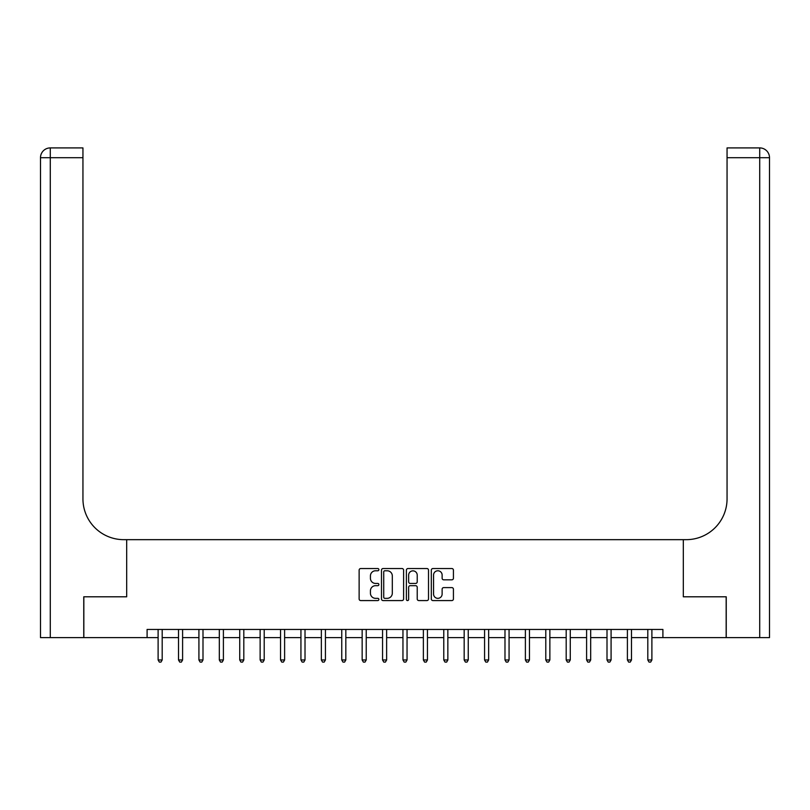 <?xml version="1.0" encoding="UTF-8"?>
<svg xmlns="http://www.w3.org/2000/svg" width="810" height="810" viewBox="0 0 810 810"><rect width="100%" height="100%" fill="white"/><g stroke="black" fill="none" stroke-linecap="round" stroke-linejoin="round"><path stroke-width="1.21" d="M378.888 569.653A1.124 1.124 0 0 0 377.764 568.539L360.733 568.539A1.6 1.6 0 0 0 359.134 570.139L359.134 598.975A1.6 1.6 0 0 0 360.733 600.574L377.764 600.574A1.124 1.124 0 0 0 378.888 599.461A1.124 1.124 0 0 0 377.764 598.337L375.556 598.337A5.123 5.123 0 0 1 370.433 593.214L370.433 590.804A5.123 5.123 0 0 1 375.556 585.681L377.764 585.681A1.124 1.124 0 0 0 378.888 584.557A1.124 1.124 0 0 0 377.764 583.433L375.556 583.433A5.123 5.123 0 0 1 370.433 578.31L370.433 575.9A5.123 5.123 0 0 1 375.556 570.777L377.764 570.777A1.124 1.124 0 0 0 378.888 569.653M451.828 579.828A1.6 1.6 0 0 0 453.428 578.229L453.428 570.139A1.6 1.6 0 0 0 451.828 568.539L432.915 568.539A1.6 1.6 0 0 0 431.315 570.139L431.315 598.975A1.6 1.6 0 0 0 432.915 600.574L451.828 600.574A1.6 1.6 0 0 0 453.428 598.975L453.428 589.204A1.6 1.6 0 0 0 451.828 587.604L443.738 587.604A1.6 1.6 0 0 0 442.128 589.204L442.128 594.054A4.283 4.283 0 0 1 437.845 598.337A4.283 4.283 0 0 1 433.563 594.054L433.563 575.059A4.283 4.283 0 0 1 437.845 570.777A4.283 4.283 0 0 1 442.128 575.059L442.128 578.229A1.6 1.6 0 0 0 443.738 579.828L451.828 579.828M769.5 637.612L769.5 157.697L769.5 637.612L726.246 637.612L726.246 596.798L683.316 596.798L726.165 596.798L726.165 637.612L662.904 637.612L662.904 629.441L147.096 629.441L147.096 637.612L158.112 637.612M147.096 637.612L83.835 637.612L83.835 596.798L126.684 596.798L126.684 539.663L683.316 539.663L683.316 596.798L683.316 539.663L686.252 539.663A40.804 40.804 0 0 0 727.056 498.859L727.056 147.906L759.709 147.906L727.056 147.906M403.603 570.139A1.6 1.6 0 0 0 401.993 568.539L383.089 568.539A1.6 1.6 0 0 0 381.49 570.139L381.49 598.975A1.6 1.6 0 0 0 383.089 600.574L401.993 600.574A1.6 1.6 0 0 0 403.603 598.975L403.603 570.139M408.007 568.539L426.91 568.539A1.6 1.6 0 0 1 428.51 570.139L428.51 598.975A1.6 1.6 0 0 1 426.91 600.574L418.821 600.574A1.6 1.6 0 0 1 417.221 598.975L417.221 587.28A1.6 1.6 0 0 0 415.611 585.681L410.245 585.681A1.6 1.6 0 0 0 408.645 587.28L408.645 599.461A1.124 1.124 0 0 1 407.521 600.574A1.124 1.124 0 0 1 406.397 599.461L406.397 570.139A1.6 1.6 0 0 1 408.007 568.539M162.192 637.612L178.514 637.612M182.594 637.612L198.916 637.612M202.996 637.612L219.318 637.612M223.398 637.612L239.73 637.612M243.81 637.612L260.132 637.612M264.212 637.612L280.533 637.612M284.614 637.612L300.935 637.612M305.016 637.612L321.347 637.612M325.428 637.612L341.749 637.612M345.829 637.612L362.151 637.612M366.231 637.612L382.553 637.612M386.633 637.612L402.955 637.612M407.045 637.612L423.367 637.612M427.447 637.612L443.769 637.612M447.849 637.612L464.171 637.612M468.251 637.612L484.572 637.612M488.653 637.612L504.984 637.612M509.065 637.612L525.386 637.612M529.467 637.612L545.788 637.612M549.869 637.612L566.19 637.612M570.27 637.612L586.602 637.612M590.682 637.612L607.004 637.612M611.084 637.612L627.406 637.612M631.486 637.612L647.808 637.612M651.888 637.612L662.904 637.612M384.851 570.777A1.124 1.124 0 0 0 383.727 571.9L383.727 597.213A1.124 1.124 0 0 0 384.851 598.337L387.18 598.337A5.123 5.123 0 0 0 392.303 593.214L392.303 575.9A5.123 5.123 0 0 0 387.18 570.777L384.851 570.777M417.221 575.14A4.283 4.283 0 0 0 412.928 570.858A4.283 4.283 0 0 0 408.645 575.14L408.645 581.833A1.6 1.6 0 0 0 410.245 583.433L415.611 583.433A1.6 1.6 0 0 0 417.221 581.833L417.221 575.14M162.395 629.441L162.304 629.654A1.63 1.63 0 0 0 162.192 630.261L162.192 659.968L158.112 659.968L158.112 630.261A1.63 1.63 0 0 0 157.99 629.654L157.91 629.441M162.192 659.968L160.967 662.094L159.337 662.094L158.112 659.968M182.797 629.441L182.716 629.654A1.63 1.63 0 0 0 182.594 630.261L182.594 659.968L178.514 659.968L178.514 630.261A1.63 1.63 0 0 0 178.392 629.654L178.311 629.441M182.594 659.968L181.369 662.094L179.739 662.094L178.514 659.968M203.199 629.441L203.118 629.654A1.63 1.63 0 0 0 202.996 630.261L202.996 659.968L198.916 659.968L198.916 630.261A1.63 1.63 0 0 0 198.804 629.654L198.713 629.441M202.996 659.968L201.771 662.094L200.141 662.094L198.916 659.968M223.6 629.441L223.519 629.654A1.63 1.63 0 0 0 223.398 630.261L223.398 659.968L219.318 659.968L219.318 630.261A1.63 1.63 0 0 0 219.206 629.654L219.125 629.441M223.398 659.968L222.183 662.094L220.543 662.094L219.318 659.968M244.012 629.441L243.921 629.654A1.63 1.63 0 0 0 243.81 630.261L243.81 659.968L239.73 659.968L239.73 630.261A1.63 1.63 0 0 0 239.608 629.654L239.527 629.441M243.81 659.968L242.585 662.094L240.955 662.094L239.73 659.968M83.754 596.798L126.684 596.798L126.684 539.663L123.748 539.663A40.804 40.804 0 0 1 82.944 498.859L82.944 157.697L50.291 157.697L50.291 637.612L83.754 637.612L83.754 596.798M50.291 637.612L40.5 637.612L40.5 157.697A9.791 9.791 0 0 1 50.291 147.906L82.944 147.906L82.944 157.697M82.944 147.906L50.291 147.906A9.791 9.791 0 0 0 40.5 157.697L50.291 157.697L50.291 147.906M123.748 539.663A40.804 40.804 0 0 1 82.944 498.859M759.709 637.612L759.709 157.697L769.5 157.697A9.791 9.791 0 0 0 759.709 147.906A9.791 9.791 0 0 1 769.5 157.697A9.791 9.791 0 0 0 759.709 147.906A9.791 9.791 0 0 1 769.5 157.697L769.5 539.663M686.252 539.663A40.804 40.804 0 0 0 727.056 498.859M264.414 629.441L264.333 629.654A1.63 1.63 0 0 0 264.212 630.261L264.212 659.968L260.132 659.968L260.132 630.261A1.63 1.63 0 0 0 260.01 629.654L259.929 629.441M264.212 659.968L262.987 662.094L261.357 662.094L260.132 659.968M284.816 629.441L284.735 629.654A1.63 1.63 0 0 0 284.614 630.261L284.614 659.968L280.533 659.968L280.533 630.261A1.63 1.63 0 0 0 280.412 629.654L280.331 629.441M284.614 659.968L283.389 662.094L281.758 662.094L280.533 659.968M305.218 629.441L305.137 629.654A1.63 1.63 0 0 0 305.016 630.261L305.016 659.968L300.935 659.968L300.935 630.261A1.63 1.63 0 0 0 300.824 629.654L300.733 629.441M305.016 659.968L303.791 662.094L302.16 662.094L300.935 659.968M325.62 629.441L325.539 629.654A1.63 1.63 0 0 0 325.428 630.261L325.428 659.968L321.347 659.968L321.347 630.261A1.63 1.63 0 0 0 321.226 629.654L321.145 629.441M325.428 659.968L324.202 662.094L322.562 662.094L321.347 659.968M346.032 629.441L345.941 629.654A1.63 1.63 0 0 0 345.829 630.261L345.829 659.968L341.749 659.968L341.749 630.261A1.63 1.63 0 0 0 341.628 629.654L341.547 629.441M345.829 659.968L344.604 662.094L342.974 662.094L341.749 659.968M366.434 629.441L366.353 629.654A1.63 1.63 0 0 0 366.231 630.261L366.231 659.968L362.151 659.968L362.151 630.261A1.63 1.63 0 0 0 362.029 629.654L361.949 629.441M366.231 659.968L365.006 662.094L363.376 662.094L362.151 659.968M386.836 629.441L386.755 629.654A1.63 1.63 0 0 0 386.633 630.261L386.633 659.968L382.553 659.968L382.553 630.261A1.63 1.63 0 0 0 382.442 629.654L382.35 629.441M386.633 659.968L385.408 662.094L383.778 662.094L382.553 659.968M407.238 629.441L407.157 629.654A1.63 1.63 0 0 0 407.045 630.261L407.045 659.968L402.955 659.968L402.955 630.261A1.63 1.63 0 0 0 402.843 629.654L402.762 629.441M407.045 659.968L405.82 662.094L404.18 662.094L402.955 659.968M427.65 629.441L427.558 629.654A1.63 1.63 0 0 0 427.447 630.261L427.447 659.968L423.367 659.968L423.367 630.261A1.63 1.63 0 0 0 423.245 629.654L423.164 629.441M427.447 659.968L426.222 662.094L424.592 662.094L423.367 659.968M448.051 629.441L447.97 629.654A1.63 1.63 0 0 0 447.849 630.261L447.849 659.968L443.769 659.968L443.769 630.261A1.63 1.63 0 0 0 443.647 629.654L443.566 629.441M447.849 659.968L446.624 662.094L444.994 662.094L443.769 659.968M468.453 629.441L468.372 629.654A1.63 1.63 0 0 0 468.251 630.261L468.251 659.968L464.171 659.968L464.171 630.261A1.63 1.63 0 0 0 464.059 629.654L463.968 629.441M468.251 659.968L467.026 662.094L465.396 662.094L464.171 659.968M488.855 629.441L488.774 629.654A1.63 1.63 0 0 0 488.653 630.261L488.653 659.968L484.572 659.968L484.572 630.261A1.63 1.63 0 0 0 484.461 629.654L484.38 629.441M488.653 659.968L487.438 662.094L485.798 662.094L484.572 659.968M509.267 629.441L509.176 629.654A1.63 1.63 0 0 0 509.065 630.261L509.065 659.968L504.984 659.968L504.984 630.261A1.63 1.63 0 0 0 504.863 629.654L504.782 629.441M509.065 659.968L507.84 662.094L506.209 662.094L504.984 659.968M529.669 629.441L529.588 629.654A1.63 1.63 0 0 0 529.467 630.261L529.467 659.968L525.386 659.968L525.386 630.261A1.63 1.63 0 0 0 525.265 629.654L525.184 629.441M529.467 659.968L528.241 662.094L526.611 662.094L525.386 659.968M550.071 629.441L549.99 629.654A1.63 1.63 0 0 0 549.869 630.261L549.869 659.968L545.788 659.968L545.788 630.261A1.63 1.63 0 0 0 545.667 629.654L545.586 629.441M549.869 659.968L548.643 662.094L547.013 662.094L545.788 659.968M570.473 629.441L570.392 629.654A1.63 1.63 0 0 0 570.27 630.261L570.27 659.968L566.19 659.968L566.19 630.261A1.63 1.63 0 0 0 566.079 629.654L565.987 629.441M570.27 659.968L569.045 662.094L567.415 662.094L566.19 659.968M590.875 629.441L590.794 629.654A1.63 1.63 0 0 0 590.682 630.261L590.682 659.968L586.602 659.968L586.602 630.261A1.63 1.63 0 0 0 586.481 629.654L586.399 629.441M590.682 659.968L589.457 662.094L587.817 662.094L586.602 659.968M611.287 629.441L611.196 629.654A1.63 1.63 0 0 0 611.084 630.261L611.084 659.968L607.004 659.968L607.004 630.261A1.63 1.63 0 0 0 606.882 629.654L606.801 629.441M611.084 659.968L609.859 662.094L608.229 662.094L607.004 659.968M631.689 629.441L631.608 629.654A1.63 1.63 0 0 0 631.486 630.261L631.486 659.968L627.406 659.968L627.406 630.261A1.63 1.63 0 0 0 627.284 629.654L627.203 629.441M631.486 659.968L630.261 662.094L628.631 662.094L627.406 659.968M652.09 629.441L652.01 629.654A1.63 1.63 0 0 0 651.888 630.261L651.888 659.968L647.808 659.968L647.808 630.261A1.63 1.63 0 0 0 647.696 629.654L647.605 629.441M651.888 659.968L650.663 662.094L649.033 662.094L647.808 659.968M759.709 147.906L759.709 157.697L727.056 157.697"/></g></svg>
